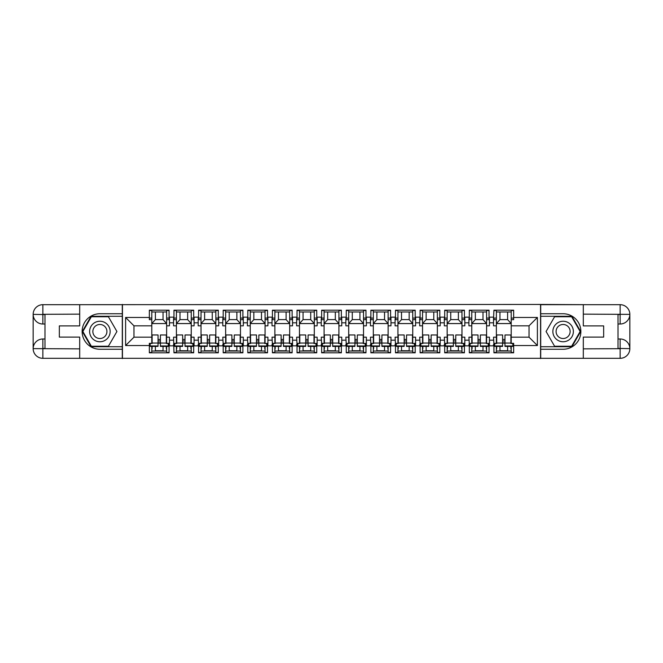 <?xml version="1.0" encoding="UTF-8"?>
<svg xmlns="http://www.w3.org/2000/svg" width="663" height="663" viewBox="0 0 663 663"><rect width="100%" height="100%" fill="white"/><g stroke="black" fill="none" stroke-linecap="round" stroke-linejoin="round"><path stroke-width="0.99" d="M75.433 358.318L587.567 358.318M493.927 318.091L496.372 318.091L496.372 325.823L493.537 325.823L493.537 317.146L489.435 317.146L489.435 325.823L486.592 325.823L486.592 310.541L489.037 310.541M486.592 319.665L489.037 319.665L489.037 310.201L469.313 310.201L469.313 318.563L468.923 317.146L464.821 317.146L464.821 325.823L461.978 325.823L461.978 310.541L464.423 310.541M493.927 344.437L493.537 337.177L496.372 337.177L496.372 343.335L493.927 343.335L493.927 352.799L513.651 352.799L513.651 343.335L511.206 343.335L511.206 337.177L529.033 337.177L529.033 325.823L511.206 325.823L511.206 310.541L513.651 310.541M461.978 319.665L464.423 319.665L464.423 310.201L444.699 310.201L444.699 318.563L444.309 317.146L440.207 317.146L440.207 325.823L437.365 325.823L437.365 310.541L439.809 310.541M469.313 344.437L468.923 337.177L471.758 337.177L471.758 343.335L469.313 343.335L469.313 352.799L489.037 352.799L489.037 343.335L486.592 343.5M437.365 319.665L439.809 319.665L439.809 310.201L420.093 310.201L420.093 318.563L419.696 317.146L415.593 317.146L415.593 325.823L412.751 325.823L412.751 310.541L415.195 310.541M444.699 344.437L444.309 337.177L447.152 337.177L447.152 343.335L444.699 343.335L444.699 352.799L464.423 352.799L464.423 343.335L461.978 343.5M412.751 319.665L415.195 319.665L415.195 310.201L395.479 310.201L395.479 318.563L395.082 317.146L390.979 317.146L390.979 325.823L388.137 325.823L388.137 310.541L390.59 310.541M420.093 344.437L419.696 337.177L422.538 337.177L422.538 343.335L420.093 343.335L420.093 352.799L439.809 352.799L439.809 343.335L437.365 343.5M388.137 319.665L390.59 319.665L390.59 310.201L370.866 310.201L370.866 318.563L370.468 317.146L366.366 317.146L366.366 325.823L363.531 325.823L363.531 310.541L365.976 310.541M395.479 344.437L395.082 337.177L397.924 337.177L397.924 343.335L395.479 343.335L395.479 352.799L415.195 352.799L415.195 343.335L412.751 343.5M363.531 319.665L365.976 319.665L365.976 310.201L346.252 310.201L346.252 318.563L345.854 317.146L341.752 317.146L341.752 325.823L338.917 325.823L338.917 310.541L341.362 310.541M370.866 344.437L370.468 337.177L373.31 337.177L373.31 343.335L370.866 343.335L370.866 352.799L390.59 352.799L390.59 343.335L388.137 343.5M338.917 319.665L341.362 319.665L341.362 310.201L321.638 310.201L321.638 318.563L321.248 317.146L317.146 317.146L317.146 325.823L314.303 325.823L314.303 310.541L316.748 310.541M346.252 344.437L345.854 337.177L348.697 337.177L348.697 343.335L346.252 343.335L346.252 352.799L365.976 352.799L365.976 343.335L363.531 343.5M314.303 319.665L316.748 319.665L316.748 310.201L297.024 310.201L297.024 318.563L296.634 317.146L292.532 317.146L292.532 325.823L289.69 325.823L289.69 310.541L292.134 310.541M321.638 344.437L321.248 337.177L324.083 337.177L324.083 343.335L321.638 343.335L321.638 352.799L341.362 352.799L341.362 343.335L338.917 343.5M289.69 319.665L292.134 319.665L292.134 310.201L272.41 310.201L272.41 318.563L272.021 317.146L267.918 317.146L267.918 325.823L265.076 325.823L265.076 310.541L267.521 310.541M297.024 344.437L296.634 337.177L299.469 337.177L299.469 343.335L297.024 343.335L297.024 352.799L316.748 352.799L316.748 343.335L314.303 343.5M265.076 319.665L267.521 319.665L267.521 310.201L247.805 310.201L247.805 318.563L247.407 317.146L243.304 317.146L243.304 325.823L240.462 325.823L240.462 310.541L242.907 310.541M272.41 344.437L272.021 337.177L274.863 337.177L274.863 343.335L272.41 343.335L272.41 352.799L292.134 352.799L292.134 343.335L289.69 343.5M240.462 319.665L242.907 319.665L242.907 310.201L223.191 310.201L223.191 318.563L222.793 317.146L218.691 317.146L218.691 325.823L215.848 325.823L215.848 310.541L218.301 310.541M247.805 344.437L247.407 337.177L250.249 337.177L250.249 343.335L247.805 343.335L247.805 352.799L267.521 352.799L267.521 343.335L265.076 343.5M215.848 319.665L218.301 319.665L218.301 310.201L198.577 310.201L198.577 318.563L198.179 317.146L194.077 317.146L194.077 325.823L191.242 325.823L191.242 310.541L193.687 310.541M223.191 344.437L222.793 337.177L225.635 337.177L225.635 343.335L223.191 343.335L223.191 352.799L242.907 352.799L242.907 343.335L240.462 343.5M191.242 319.665L193.687 319.665L193.687 310.201L173.963 310.201L173.963 318.563L173.565 317.146L169.463 317.146L169.463 325.823L166.628 325.823L166.628 310.541L169.073 310.541M198.577 344.437L198.179 337.177L201.022 337.177L201.022 343.335L198.577 343.335L198.577 352.799L218.301 352.799L218.301 343.335L215.848 343.5M493.537 344.437L493.537 345.854L489.435 345.854L489.435 337.177L486.592 337.177L486.592 343.335M468.923 344.437L468.923 345.854L464.821 345.854L464.821 337.177L461.978 337.177L461.978 343.335M444.309 344.437L444.309 345.854L440.207 345.854L440.207 337.177L437.365 337.177L437.365 343.335M419.696 344.437L419.696 345.854L415.593 345.854L415.593 337.177L412.751 337.177L412.751 343.335M395.082 344.437L395.082 345.854L390.979 345.854L390.979 337.177L388.137 337.177L388.137 343.335M370.468 344.437L370.468 345.854L366.366 345.854L366.366 337.177L363.531 337.177L363.531 343.335M345.854 344.437L345.854 345.854L341.752 345.854L341.752 337.177L338.917 337.177L338.917 343.335M321.248 344.437L321.248 345.854L317.146 345.854L317.146 337.177L314.303 337.177L314.303 343.335M296.634 344.437L296.634 345.854L292.532 345.854L292.532 337.177L289.69 337.177L289.69 343.335M272.021 344.437L272.021 345.854L267.918 345.854L267.918 337.177L265.076 337.177L265.076 343.335M247.407 344.437L247.407 345.854L243.304 345.854L243.304 337.177L240.462 337.177L240.462 343.335M222.793 344.437L222.793 345.854L218.691 345.854L218.691 337.177L215.848 337.177L215.848 343.335M198.179 344.437L198.179 345.854L194.077 345.854L194.077 337.177L191.242 337.177L191.242 343.335L193.687 343.335L193.687 352.799L173.963 352.799L173.565 337.177L176.408 337.177L176.408 343.335L173.963 343.335L173.963 344.437M166.628 319.665L169.073 319.665L169.073 310.201L149.349 310.201L149.349 319.665L151.794 319.665L151.794 310.541L149.349 310.541M173.565 344.437L173.565 345.854L169.463 345.854L169.463 337.177L166.628 337.177L166.628 343.335L169.073 343.335L169.073 352.799L149.349 352.799L149.349 345.539L125.605 345.539L125.605 317.461L149.349 317.461M169.073 352.459L166.628 352.459L166.628 346.401M166.628 337.177L166.628 325.823M173.963 318.091L176.408 318.091L176.408 325.823L173.565 325.823L173.565 318.563M176.408 337.177L176.408 325.823M173.963 352.459L176.408 352.459L176.408 346.376M176.408 318.091L176.408 310.541L173.963 310.541M193.687 352.459L191.242 352.459L191.242 346.401M191.242 337.177L191.242 325.823M198.577 318.091L201.022 318.091L201.022 325.823L198.179 325.823L198.179 318.563M201.022 337.177L201.022 325.823M198.577 352.459L201.022 352.459L201.022 346.376M201.022 318.091L201.022 310.541L198.577 310.541M218.301 352.459L215.848 352.459L215.848 346.401M215.848 337.177L215.848 325.823M223.191 318.091L225.635 318.091L225.635 325.823L222.793 325.823L222.793 318.563M225.635 337.177L225.635 325.823M223.191 352.459L225.635 352.459L225.635 346.376M225.635 318.091L225.635 310.541L223.191 310.541M242.907 352.459L240.462 352.459L240.462 346.401M240.462 337.177L240.462 325.823M247.805 318.091L250.249 318.091L250.249 325.823L247.407 325.823L247.407 318.563M250.249 337.177L250.249 325.823M247.805 352.459L250.249 352.459L250.249 346.376M250.249 318.091L250.249 310.541L247.805 310.541M267.521 352.459L265.076 352.459L265.076 346.401M265.076 337.177L265.076 325.823M272.41 318.091L274.863 318.091L274.863 325.823L272.021 325.823L272.021 318.563M274.863 337.177L274.863 325.823M272.41 352.459L274.863 352.459L274.863 346.376M274.863 318.091L274.863 310.541L272.41 310.541M292.134 352.459L289.69 352.459L289.69 346.401M289.69 337.177L289.69 325.823M297.024 318.091L299.469 318.091L299.469 325.823L296.634 325.823L296.634 318.563M299.469 337.177L299.469 325.823M297.024 352.459L299.469 352.459L299.469 346.376M299.469 318.091L299.469 310.541L297.024 310.541M316.748 352.459L314.303 352.459L314.303 346.401M314.303 337.177L314.303 325.823M321.638 318.091L324.083 318.091L324.083 325.823L321.248 325.823L321.248 318.563M324.083 337.177L324.083 325.823M321.638 352.459L324.083 352.459L324.083 346.376M324.083 318.091L324.083 310.541L321.638 310.541M341.362 352.459L338.917 352.459L338.917 346.401M338.917 337.177L338.917 325.823M346.252 318.091L348.697 318.091L348.697 325.823L345.854 325.823L345.854 318.563M348.697 337.177L348.697 325.823M346.252 352.459L348.697 352.459L348.697 346.376M348.697 318.091L348.697 310.541L346.252 310.541M365.976 352.459L363.531 352.459L363.531 346.401M363.531 337.177L363.531 325.823M370.866 318.091L373.31 318.091L373.31 325.823L370.468 325.823L370.468 318.563M373.31 337.177L373.31 325.823M370.866 352.459L373.31 352.459L373.31 346.376M373.31 318.091L373.31 310.541L370.866 310.541M390.59 352.459L388.137 352.459L388.137 346.401M388.137 337.177L388.137 325.823M395.479 318.091L397.924 318.091L397.924 325.823L395.082 325.823L395.082 318.563M397.924 337.177L397.924 325.823M395.479 352.459L397.924 352.459L397.924 346.376M397.924 318.091L397.924 310.541L395.479 310.541M415.195 352.459L412.751 352.459L412.751 346.401M412.751 337.177L412.751 325.823M420.093 318.091L422.538 318.091L422.538 325.823L419.696 325.823L419.696 318.563M422.538 337.177L422.538 325.823M420.093 352.459L422.538 352.459L422.538 346.376M422.538 318.091L422.538 310.541L420.093 310.541M439.809 352.459L437.365 352.459L437.365 346.401M437.365 337.177L437.365 325.823M444.699 318.091L447.152 318.091L447.152 325.823L444.309 325.823L444.309 318.563M447.152 337.177L447.152 325.823M444.699 352.459L447.152 352.459L447.152 346.376M447.152 318.091L447.152 310.541L444.699 310.541M464.423 352.459L461.978 352.459L461.978 346.401M461.978 337.177L461.978 325.823M469.313 318.091L471.758 318.091L471.758 325.823L468.923 325.823L468.923 318.563M471.758 337.177L471.758 325.823M469.313 352.459L471.758 352.459L471.758 346.376M471.758 318.091L471.758 310.541L469.313 310.541M489.037 352.459L486.592 352.459L486.592 346.401M486.592 337.177L486.592 325.823M496.372 337.177L496.372 325.823M493.927 352.459L496.372 352.459L496.372 346.376M496.372 318.091L496.372 310.541L493.927 310.541M587.567 304.682L540.552 304.441L540.552 358.559M540.552 304.441L75.433 304.682M122.448 358.559L122.448 304.441M511.206 319.665L513.651 319.665L513.651 310.201L493.927 310.201L493.537 318.563M496.372 319.665L493.927 319.665L493.927 318.563M471.758 319.665L469.313 319.665L469.313 318.563M447.152 319.665L444.699 319.665L444.699 318.563M422.538 319.665L420.093 319.665L420.093 318.563M397.924 319.665L395.479 319.665L395.479 318.563M373.31 319.665L370.866 319.665L370.866 318.563M348.697 319.665L346.252 319.665L346.252 318.563M324.083 319.665L321.638 319.665L321.638 318.563M299.469 319.665L297.024 319.665L297.024 318.563M274.863 319.665L272.41 319.665L272.41 318.563M250.249 319.665L247.805 319.665L247.805 318.563M225.635 319.665L223.191 319.665L223.191 318.563M201.022 319.665L198.577 319.665L198.577 318.563M176.408 319.665L173.963 319.665L173.963 318.563M151.794 325.823L133.967 325.823L133.967 337.177L151.794 337.177L151.794 319.665M511.206 337.177L511.206 325.823M151.794 337.177L151.794 343.335L149.349 343.335L149.349 345.539M149.349 352.459L151.794 352.459L151.794 346.376M151.794 311.975L166.628 311.975M151.794 351.025L166.628 351.025M155.382 346.384L155.382 351.025M163.04 351.025L163.04 346.393M155.382 311.975L155.382 319.624L163.04 319.624L163.04 311.975M155.382 319.624L151.794 323.569L166.628 323.569L163.04 319.624M176.408 311.975L191.242 311.975M176.408 351.025L191.242 351.025M201.022 311.975L215.848 311.975M201.022 351.025L215.848 351.025M225.635 311.975L240.462 311.975M225.635 351.025L240.462 351.025M250.249 311.975L265.076 311.975M250.249 351.025L265.076 351.025M274.863 311.975L289.69 311.975M274.863 351.025L289.69 351.025M299.469 311.975L314.303 311.975M299.469 351.025L314.303 351.025M324.083 311.975L338.917 311.975M324.083 351.025L338.917 351.025M348.697 311.975L363.531 311.975M348.697 351.025L363.531 351.025M373.31 311.975L388.137 311.975M373.31 351.025L388.137 351.025M397.924 311.975L412.751 311.975M397.924 351.025L412.751 351.025M422.538 311.975L437.365 311.975M422.538 351.025L437.365 351.025M447.152 311.975L461.978 311.975M447.152 351.025L461.978 351.025M471.758 311.975L486.592 311.975M471.758 351.025L486.592 351.025M513.651 352.459L511.206 352.459L511.206 346.401M496.372 311.975L511.206 311.975M496.372 351.025L511.206 351.025M179.996 346.384L179.996 351.025M187.654 351.025L187.654 346.393M179.996 311.975L179.996 319.624L187.654 319.624L187.654 311.975M179.996 319.624L176.408 323.569L191.242 323.569L187.654 319.624M376.899 311.975L376.899 319.624L384.548 319.624L384.548 311.975M376.899 319.624L373.31 323.569L388.137 323.569L384.548 319.624M401.513 346.384L401.513 351.025M409.162 351.025L409.162 346.393M401.513 311.975L401.513 319.624L409.162 319.624L409.162 311.975M401.513 319.624L397.924 323.569L412.751 323.569L409.162 319.624M426.127 346.384L426.127 351.025M433.776 351.025L433.776 346.393M352.285 346.384L352.285 351.025M359.943 351.025L359.943 346.393M352.285 311.975L352.285 319.624L359.943 319.624L359.943 311.975M352.285 319.624L348.697 323.569L363.531 323.569L359.943 319.624M376.899 346.384L376.899 351.025M384.548 351.025L384.548 346.393M426.127 311.975L426.127 319.624L433.776 319.624L433.776 311.975M426.127 319.624L422.538 323.569L437.365 323.569L433.776 319.624M450.741 346.384L450.741 351.025M458.39 351.025L458.39 346.393M450.741 311.975L450.741 319.624L458.39 319.624L458.39 311.975M450.741 319.624L447.152 323.569L461.978 323.569L458.39 319.624M475.346 346.384L475.346 351.025M483.004 351.025L483.004 346.393M475.346 311.975L475.346 319.624L483.004 319.624L483.004 311.975M475.346 319.624L471.758 323.569L486.592 323.569L483.004 319.624M499.96 346.384L499.96 351.025M507.618 351.025L507.618 346.393M499.96 311.975L499.96 319.624L507.618 319.624L507.618 311.975M499.96 319.624L496.372 323.569L511.206 323.569L507.618 319.624M204.61 346.384L204.61 351.025M212.259 351.025L212.259 346.393M204.61 311.975L204.61 319.624L212.259 319.624L212.259 311.975M204.61 319.624L201.022 323.569L215.848 323.569L212.259 319.624M253.838 346.384L253.838 351.025M261.487 351.025L261.487 346.393M229.224 311.975L229.224 319.624L236.873 319.624L236.873 311.975M229.224 319.624L225.635 323.569L240.462 323.569L236.873 319.624M229.224 346.384L229.224 351.025M236.873 351.025L236.873 346.393M253.838 311.975L253.838 319.624L261.487 319.624L261.487 311.975M253.838 319.624L250.249 323.569L265.076 323.569L261.487 319.624M278.452 346.384L278.452 351.025M286.101 351.025L286.101 346.393M278.452 311.975L278.452 319.624L286.101 319.624L286.101 311.975M278.452 319.624L274.863 323.569L289.69 323.569L286.101 319.624M303.057 346.384L303.057 351.025M310.715 351.025L310.715 346.393M303.057 311.975L303.057 319.624L310.715 319.624L310.715 311.975M303.057 319.624L299.469 323.569L314.303 323.569L310.715 319.624M327.671 346.384L327.671 351.025M335.329 351.025L335.329 346.393M327.671 311.975L327.671 319.624L335.329 319.624L335.329 311.975M327.671 319.624L324.083 323.569L338.917 323.569L335.329 319.624M173.565 322.823L169.463 322.823M169.463 340.177L173.565 340.177M198.179 322.823L194.077 322.823M194.077 340.177L198.179 340.177M493.537 322.823L489.435 322.823M468.923 322.823L464.821 322.823M444.309 322.823L440.207 322.823M419.696 322.823L415.593 322.823M395.082 322.823L390.979 322.823M370.468 322.823L366.366 322.823M345.854 322.823L341.752 322.823M321.248 322.823L317.146 322.823M296.634 322.823L292.532 322.823M272.021 322.823L267.918 322.823M247.407 322.823L243.304 322.823M222.793 322.823L218.691 322.823M489.435 340.177L493.537 340.177M464.821 340.177L468.923 340.177M440.207 340.177L444.309 340.177M415.593 340.177L419.696 340.177M390.979 340.177L395.082 340.177M366.366 340.177L370.468 340.177M341.752 340.177L345.854 340.177M317.146 340.177L321.248 340.177M292.532 340.177L296.634 340.177M267.918 340.177L272.021 340.177M243.304 340.177L247.407 340.177M218.691 340.177L222.793 340.177M513.651 317.461L537.395 317.461L529.033 325.823M537.395 317.461L537.395 345.539L529.033 337.177M133.967 325.823L125.605 317.461M133.967 337.177L125.605 345.539M163.04 350.752L155.382 350.744M166.314 346.401L166.305 348.862M152.109 346.376L152.109 348.837M158.034 340.956L160.405 340.956M166.322 343.061L160.405 343.053L160.413 334.972L166.33 334.981L166.314 343.5L168.286 343.509L168.286 345.962L160.396 345.945L160.396 346.393L168.286 346.409L168.286 345.962M160.405 342.796L158.034 342.796M158.026 345.945L158.051 334.972L152.134 334.956L152.117 343.475L150.145 343.475L150.145 346.376L158.026 346.384L158.026 345.945L150.145 345.929M160.405 343.053L160.396 345.945M187.654 350.752L179.996 350.744M190.927 346.401L190.919 348.862M176.723 346.376L176.723 348.837M182.648 340.956L185.018 340.956M190.927 343.061L185.01 343.053L185.027 334.972L190.944 334.981L190.927 343.5L192.9 343.509L192.9 345.962L185.01 345.945L185.01 346.393L192.9 346.409L192.9 345.962M185.018 342.796L182.648 342.796M182.64 345.945L182.665 334.972L176.748 334.956L176.731 343.475L174.759 343.475L174.75 346.376L182.64 346.384L182.64 345.945L174.75 345.929M185.01 343.053L185.01 345.945M212.259 350.752L204.61 350.744M215.541 346.401L215.533 348.862M201.337 346.376L201.337 348.837M207.262 340.956L209.632 340.956M215.541 343.061L209.624 343.053L209.641 334.972L215.558 334.981L215.541 343.5L217.514 343.509L217.514 345.962L209.624 345.945L209.624 346.393L217.514 346.409L217.514 345.962M209.624 342.796L207.262 342.796M207.254 345.945L207.27 334.972L201.361 334.956L201.345 343.475L199.372 343.475L199.364 346.376L207.254 346.384L207.254 345.945L199.364 345.929M209.624 343.053L209.624 345.945M236.873 350.752L229.224 350.744M240.147 346.401L240.147 348.862M225.95 346.376L225.95 348.837M231.876 340.956L234.246 340.956M240.155 343.061L234.238 343.053L234.254 334.972L240.172 334.981L240.155 343.5L242.128 343.509L242.119 345.962L234.238 345.945L234.238 346.393L242.119 346.409L242.119 345.962M234.238 342.796L231.876 342.796M231.868 345.945L231.884 334.972L225.967 334.956L225.959 343.475L223.986 343.475L223.978 346.376L231.868 346.384L231.868 345.945L223.978 345.929M234.238 343.053L234.238 345.945M261.487 350.752L253.838 350.744M264.761 346.401L264.761 348.862M250.564 346.376L250.556 348.837M256.49 340.956L258.852 340.956M264.769 343.061L258.852 343.053L258.868 334.972L264.786 334.981L264.769 343.5L266.741 343.509L266.733 345.962L258.843 345.945L258.843 346.393L266.733 346.409L266.733 345.962M258.852 342.796L256.49 342.796M256.482 345.945L256.498 334.972L250.581 334.956L250.564 343.475L248.6 343.475L248.592 346.376L256.482 346.384L256.482 345.945L248.592 345.929M258.852 343.053L258.843 345.945M286.101 350.752L278.452 350.744M289.375 346.401L289.375 348.862M275.178 346.376L275.17 348.837M281.104 340.956L283.466 340.956M289.383 343.061L283.466 343.053L283.482 334.972L289.391 334.981L289.383 343.5L291.355 343.509L291.347 345.962L283.457 345.945L283.457 346.393L291.347 346.409L291.347 345.962M283.466 342.796L281.095 342.796M281.095 345.945L281.112 334.972L275.195 334.956L275.178 343.475L273.206 343.475L273.206 346.376L281.095 346.384L281.095 345.945L273.206 345.929M283.466 343.053L283.457 345.945M310.715 350.752L303.057 350.744M313.989 346.401L313.98 348.862M299.792 346.376L299.784 348.837M305.718 340.956L308.08 340.956M313.997 343.061L308.08 343.053L308.088 334.972L314.005 334.981L313.997 343.5L315.969 343.509L315.961 345.962L308.071 345.945L308.071 346.393L315.961 346.409L315.961 345.962M308.08 342.796L305.709 342.796M305.709 345.945L305.726 334.972L299.809 334.956L299.792 343.475L297.82 343.475L297.82 346.376L305.709 346.384L305.709 345.945L297.82 345.929M308.08 343.053L308.071 345.945M335.329 350.752L327.671 350.744M338.602 346.401L338.594 348.862M324.398 346.376L324.398 348.837M330.323 340.956L332.693 340.956M338.611 343.061L332.693 343.053L332.702 334.972L338.619 334.981L338.602 343.5L340.575 343.509L340.575 345.962L332.685 345.945L332.685 346.393L340.575 346.409L340.575 345.962M332.693 342.796L330.323 342.796M330.315 345.945L330.34 334.972L324.422 334.956L324.406 343.475L322.433 343.475L322.433 346.376L330.315 346.384L330.315 345.945L322.433 345.929M332.693 343.053L332.685 345.945M359.943 350.752L352.285 350.744M363.216 346.401L363.208 348.862M349.011 346.376L349.011 348.837M354.937 340.956L357.307 340.956M363.216 343.061L357.299 343.053L357.316 334.972L363.233 334.981L363.216 343.5L365.189 343.509L365.189 345.962L357.299 345.945L357.299 346.393L365.189 346.409L365.189 345.962M357.307 342.796L354.937 342.796M354.929 345.945L354.954 334.972L349.036 334.956L349.02 343.475L347.047 343.475L347.039 346.376L354.929 346.384L354.929 345.945L347.039 345.929M357.299 343.053L357.299 345.945M384.548 350.752L376.899 350.744M387.83 346.401L387.822 348.862M373.625 346.376L373.625 348.837M379.551 340.956L381.921 340.956M387.83 343.061L381.913 343.053L381.929 334.972L387.847 334.981L387.83 343.5L389.803 343.509L389.803 345.962L381.913 345.945L381.913 346.393L389.803 346.409L389.803 345.962M381.913 342.796L379.551 342.796M379.543 345.945L379.559 334.972L373.65 334.956L373.634 343.475L371.661 343.475L371.653 346.376L379.543 346.384L379.543 345.945L371.653 345.929M381.913 343.053L381.913 345.945M409.162 350.752L401.513 350.744M412.436 346.401L412.436 348.862M398.239 346.376L398.239 348.837M404.165 340.956L406.535 340.956M412.444 343.061L406.527 343.053L406.543 334.972L412.461 334.981L412.444 343.5L414.416 343.509L414.408 345.962L406.527 345.945L406.527 346.393L414.408 346.409L414.408 345.962M406.527 342.796L404.165 342.796M404.157 345.945L404.173 334.972L398.256 334.956L398.248 343.475L396.275 343.475L396.267 346.376L404.157 346.384L404.157 345.945L396.267 345.929M406.527 343.053L406.527 345.945M433.776 350.752L426.127 350.744M437.05 346.401L437.05 348.862M422.853 346.376L422.845 348.837M428.779 340.956L431.141 340.956M437.058 343.061L431.141 343.053L431.157 334.972L437.074 334.981L437.058 343.5L439.03 343.509L439.022 345.962L431.132 345.945L431.132 346.393L439.022 346.409L439.022 345.962M431.141 342.796L428.779 342.796M428.77 345.945L428.787 334.972L422.87 334.956L422.853 343.475L420.889 343.475L420.881 346.376L428.77 346.384L428.77 345.945L420.881 345.929M431.141 343.053L431.132 345.945M458.39 350.752L450.741 350.744M461.663 346.401L461.663 348.862M447.467 346.376L447.459 348.837M453.393 340.956L455.754 340.956M461.672 343.061L455.754 343.053L455.771 334.972L461.68 334.981L461.672 343.5L463.644 343.509L463.636 345.962L455.746 345.945L455.746 346.393L463.636 346.409L463.636 345.962M455.754 342.796L453.384 342.796M453.384 345.945L453.401 334.972L447.484 334.956L447.467 343.475L445.495 343.475L445.495 346.376L453.384 346.384L453.384 345.945L445.495 345.929M455.754 343.053L455.746 345.945M483.004 350.752L475.346 350.744M486.277 346.401L486.269 348.862M472.081 346.376L472.073 348.837M478.006 340.956L480.368 340.956M486.286 343.061L480.368 343.053L480.377 334.972L486.294 334.981L486.286 343.5L488.258 343.509L488.25 345.962L480.36 345.945L480.36 346.393L488.25 346.409L488.25 345.962M480.368 342.796L477.998 342.796M477.998 345.945L478.015 334.972L472.097 334.956L472.081 343.475L470.108 343.475L470.108 346.376L477.998 346.384L477.998 345.945L470.108 345.929M480.368 343.053L480.36 345.945M507.618 350.752L499.96 350.744M510.891 346.401L510.883 348.862M496.686 346.376L496.686 348.837M502.612 340.956L504.982 340.956M510.9 343.061L504.982 343.053L504.991 334.972L510.908 334.981L510.891 343.5L512.864 343.509L512.864 345.962L504.974 345.945L504.974 346.393L512.864 346.409L512.864 345.962M504.982 342.796L502.612 342.796M502.604 345.945L502.629 334.972L496.711 334.956L496.695 343.475L494.722 343.475L494.722 346.376L502.604 346.384L502.604 345.945L494.722 345.929M504.982 343.053L504.974 345.945M94.759 322.616A10.252 10.252 0 0 0 91.005 336.63A10.252 10.252 0 0 0 105.019 340.384A10.252 10.252 0 0 0 108.773 326.37A10.252 10.252 0 0 0 94.759 322.616M96.375 325.417A7.02 7.02 0 0 0 93.806 335.014A7.02 7.02 0 0 0 103.395 337.583A7.02 7.02 0 0 0 105.972 327.986A7.02 7.02 0 0 0 96.375 325.417M116.92 331.5L108.409 346.252L91.37 346.252L82.858 331.5L91.37 316.748L108.409 316.748L116.92 331.5M573.371 331.5A10.252 10.252 0 0 0 563.111 321.248A10.252 10.252 0 0 0 552.859 331.5A10.252 10.252 0 0 0 563.111 341.752A10.252 10.252 0 0 0 573.371 331.5M570.13 331.5A7.02 7.02 0 0 0 563.111 324.48A7.02 7.02 0 0 0 556.091 331.5A7.02 7.02 0 0 0 563.111 338.52A7.02 7.02 0 0 0 570.13 331.5M554.591 346.252L546.08 331.5L554.591 316.748L571.63 316.748L580.142 331.5L571.63 346.252L554.591 346.252M44.985 324.008L42.855 324.008A9.705 9.705 0 0 1 33.15 314.378A9.705 9.705 0 0 1 42.855 304.682L122.29 304.682L122.29 313.748L99.889 313.748A17.752 17.752 0 0 0 82.137 331.5A17.752 17.752 0 0 0 99.889 349.252L122.29 349.252L122.29 358.318L42.855 358.318A9.705 9.705 0 0 1 33.15 348.622A9.705 9.705 0 0 1 42.855 338.992L44.985 338.992M122.29 349.252L122.29 313.748M79.693 304.682L79.693 325.898L59.338 325.898L59.338 337.102L79.693 337.102L79.693 358.318M42.855 324.008A9.705 9.705 0 0 1 33.15 314.378L42.855 314.535L42.855 324.008A9.705 9.705 0 0 1 33.15 314.378L33.15 348.622L79.693 348.854M42.855 348.854L42.855 358.318A9.705 9.705 0 0 1 33.15 348.622A9.705 9.705 0 0 1 42.855 338.992L42.855 348.465L44.985 348.465L44.985 314.535L42.855 314.535M122.29 316.276L91.096 316.276L82.311 331.5L91.096 346.724L122.29 346.724M618.015 338.992L620.145 338.992A9.705 9.705 0 0 1 629.85 348.622A9.705 9.705 0 0 1 620.145 358.318L540.71 358.318L540.71 349.252L563.111 349.252A17.752 17.752 0 0 0 580.863 331.5A17.752 17.752 0 0 0 563.111 313.748L540.71 313.748L540.71 304.682L620.145 304.682A9.705 9.705 0 0 1 629.85 314.378A9.705 9.705 0 0 1 620.145 324.008L618.015 324.008M540.71 313.748L540.71 349.252M583.307 358.318L583.307 337.102L603.661 337.102L603.661 325.898L583.307 325.898L583.307 304.682M620.145 338.992A9.705 9.705 0 0 1 629.85 348.622L620.145 348.465L620.145 338.992A9.705 9.705 0 0 1 629.85 348.622L629.85 314.378L583.307 314.146M620.145 314.146L620.145 304.682A9.705 9.705 0 0 1 629.85 314.378A9.705 9.705 0 0 1 620.145 324.008L620.145 314.535L618.015 314.535L618.015 348.465L620.145 348.465M540.71 346.724L571.904 346.724L580.689 331.5L571.904 316.276L540.71 316.276M537.395 345.539L513.651 345.539M158.043 339.431L160.405 339.431M168.286 344.909L169.073 344.909M149.349 344.909L150.145 344.909M166.628 318.091L169.073 318.091M149.349 318.091L151.794 318.091M182.656 339.431L185.018 339.431M207.27 339.431L209.632 339.431M231.876 339.431L234.246 339.431M256.49 339.431L258.86 339.431M281.104 339.431L283.474 339.431M305.718 339.431L308.088 339.431M330.331 339.431L332.693 339.431M354.945 339.431L357.307 339.431M379.559 339.431L381.921 339.431M404.165 339.431L406.535 339.431M428.779 339.431L431.149 339.431M453.393 339.431L455.763 339.431M478.006 339.431L480.377 339.431M502.62 339.431L504.982 339.431M192.9 344.909L193.687 344.909M173.963 344.909L174.759 344.909M512.864 344.909L513.651 344.909M511.206 318.091L513.651 318.091M493.927 344.909L494.722 344.909M488.25 344.909L489.037 344.909M486.592 318.091L489.037 318.091M469.313 344.909L470.108 344.909M463.636 344.909L464.423 344.909M461.978 318.091L464.423 318.091M444.699 344.909L445.495 344.909M439.03 344.909L439.809 344.909M437.365 318.091L439.809 318.091M420.093 344.909L420.881 344.909M414.416 344.909L415.195 344.909M412.751 318.091L415.195 318.091M395.479 344.909L396.267 344.909M388.137 318.091L390.59 318.091M389.803 344.909L390.59 344.909M370.866 344.909L371.661 344.909M365.189 344.909L365.976 344.909M363.531 318.091L365.976 318.091M346.252 344.909L347.047 344.909M340.575 344.909L341.362 344.909M338.917 318.091L341.362 318.091M321.638 344.909L322.433 344.909M315.961 344.909L316.748 344.909M314.303 318.091L316.748 318.091M297.024 344.909L297.82 344.909M291.347 344.909L292.134 344.909M289.69 318.091L292.134 318.091M272.41 344.909L273.206 344.909M266.741 344.909L267.521 344.909M265.076 318.091L267.521 318.091M247.805 344.909L248.592 344.909M240.462 318.091L242.907 318.091M242.128 344.909L242.907 344.909M223.191 344.909L223.978 344.909M217.514 344.909L218.301 344.909M215.848 318.091L218.301 318.091M198.577 344.909L199.372 344.909M191.242 318.091L193.687 318.091M160.405 343.169L158.034 343.169M158.034 343.053L152.117 343.044M185.01 343.169L182.648 343.169M182.648 343.053L176.731 343.044M209.624 343.169L207.262 343.169M207.262 343.053L201.345 343.044M234.238 343.169L231.876 343.169M231.876 343.053L225.959 343.044M258.852 343.169L256.482 343.169M256.482 343.053L250.573 343.044M283.466 343.169L281.095 343.169M281.095 343.053L275.178 343.044M308.08 343.169L305.709 343.169M305.709 343.053L299.792 343.044M332.693 343.169L330.323 343.169M330.323 343.053L324.406 343.044M357.299 343.169L354.937 343.169M354.937 343.053L349.02 343.044M381.913 343.169L379.551 343.169M379.551 343.053L373.634 343.044M406.527 343.169L404.165 343.169M404.165 343.053L398.248 343.044M431.141 343.169L428.77 343.169M428.77 343.053L422.861 343.044M455.754 343.169L453.384 343.169M453.384 343.053L447.467 343.044M480.368 343.169L477.998 343.169M477.998 343.053L472.081 343.044M504.982 343.169L502.612 343.169M502.612 343.053L496.695 343.044M79.693 314.146L42.623 314.312M33.15 348.622A9.705 9.705 0 0 1 42.855 338.992M33.15 314.378A9.705 9.705 0 0 1 42.855 304.682L42.855 314.146M583.307 348.854L620.377 348.688M629.85 314.378A9.705 9.705 0 0 1 620.145 324.008M629.85 348.622A9.705 9.705 0 0 1 620.145 358.318L620.145 348.854"/></g></svg>
